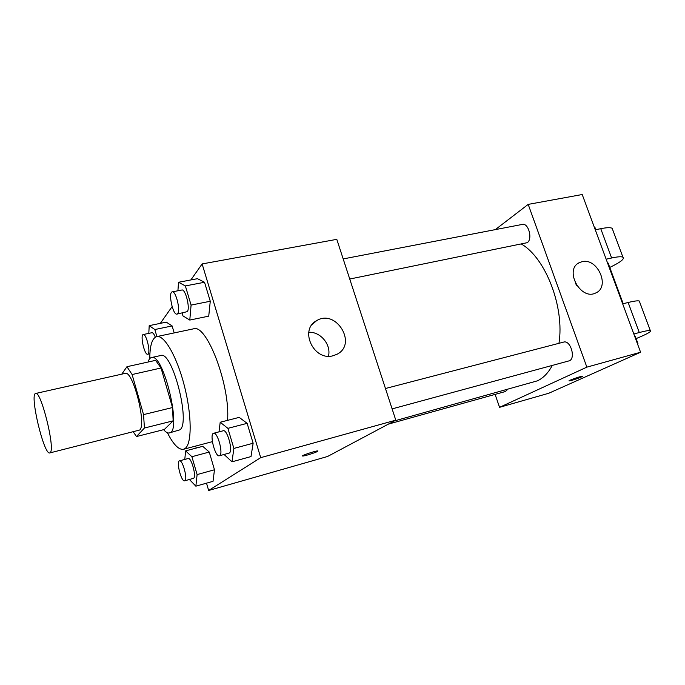 <?xml version="1.0" encoding="UTF-8"?>
<svg xmlns="http://www.w3.org/2000/svg" width="685" height="685" viewBox="0 0 685 685"><rect width="100%" height="100%" fill="white"/><g stroke="black" fill="none" stroke-linecap="round" stroke-linejoin="round"><path stroke-width="1.03" d="M50.433 452.391L49.791 452.931C43.96 455.534 29.284 393.764 35.663 393.464C40.809 390.304 55.125 447.322 50.433 452.391M35.663 393.464L125.167 373.393C132.744 369.772 146.847 424.477 139.723 430.017L49.791 452.931M126.948 366.706L155.606 360.353L161.026 368.008L172.509 407.541L143.55 414.613L132.111 374.532L126.948 366.706L121.776 374.147M172.509 407.541L173.159 420.838L164.331 429.495L136.478 436.542L133.352 431.978M136.478 436.542L144.432 428.031L143.55 414.613M173.159 420.838L144.432 428.031M163.647 429.666C165.779 432.235 167.679 433.322 169.341 432.946C182.424 432.132 163.492 352.407 151.445 357.561C149.972 357.912 148.859 359.402 148.088 362.014M151.445 357.561L160.752 355.515C172.149 350.36 190.901 422.611 179.95 429.812L169.341 432.946M161.026 368.008L132.111 374.532M149.784 358.597C149.844 345.403 152.164 338.073 156.754 336.6C164.203 334.657 176.876 356.448 184.316 385.612C191.834 414.733 192.014 443.152 185.327 448.315L183.52 449.283C178.759 450.028 173.382 444.531 167.397 432.766M156.754 336.6L193.367 328.868C206.502 322.977 230.434 385.441 227.548 420.359M156.891 336.575L154.836 329.536L172.123 325.94L174.178 332.919L172.123 325.94L166.284 322.138L149.202 325.649L148.808 333.364M182.124 313.062L182.964 315.896L189.788 320.066L208.737 316.145L210.269 301.246L204.532 282.263L197.46 278.692L178.545 282.271L177.912 290.774M206.51 483.165L208.651 490.477L260.711 457.657L202.118 263.939L190.867 279.942M172.115 306.606L160.324 323.363M195.662 446.072L196.235 448.058M189.428 479.509L195.859 486.17L213.035 481.324L214.473 469.773L209.259 452.049L202.751 446.329L185.601 450.876L184.796 459.421M224.089 454.497L231.984 461.818L251.001 456.578L253.142 443.229L247.139 423.339L239.202 417.379L220.202 422.243L219.003 431.867M202.118 263.939L336.797 239.348L395.793 420.17L327.533 456.501L208.651 490.477M395.793 420.17L260.711 457.657M333.073 355.755C313.816 361.423 298.96 329.793 316.513 320.734C335.924 308.284 357.81 344.016 337.011 354.265L333.073 355.755M317.54 451.424C315.263 452.785 304.114 456.244 302.719 456.022C299.996 456.004 315.896 450.627 317.84 450.91L317.54 451.424M308.798 332.268C320.589 331.591 331.437 344.82 328.457 356.217M552.29 365.422C548.325 372.854 543.385 377.992 537.451 380.826L394.346 420.941M521.568 244.151C545.765 258.219 564.731 307.471 558.96 343.305M392.111 408.894L568.815 360.935C576.231 359.445 570.776 339.692 563.618 342.098L385.467 388.506M507.534 389.508L505.427 391.52L388.395 424.109M343.185 258.93L522.347 224.415C528.503 222.685 532.904 239.262 527.193 242.687L349.744 279.035M640.586 352.236L548.762 393.258L499.553 407.327L495.101 394.397L499.553 407.327L586.857 367.143L528.195 204.387L495.315 229.621L528.195 204.387L582.216 194.523L640.586 352.236L586.857 367.143L528.195 204.387M231.984 461.818L233.885 448.427L227.891 428.348L220.202 422.243M213.6 433.271L223.242 430.762C227.223 429.05 233.26 450.961 229.355 452.999L219.371 455.782C215.193 457.434 209.173 433.896 213.6 433.271C217.487 431.584 223.533 453.598 219.731 455.611L219.371 455.782M251.001 456.578L253.142 443.229L233.885 448.427M253.142 443.229L247.139 423.339L227.891 428.348M247.139 423.339L239.202 417.379M189.788 320.066L191.089 305.09L185.361 285.928L178.545 282.271M172.243 291.861L181.842 290.012C185.447 288.676 190.396 308.327 187.279 311.632L176.953 314.107C172.903 315.451 167.962 292.187 172.243 291.861C175.754 290.534 180.712 310.279 177.689 313.584L176.953 314.107M208.737 316.145L210.269 301.246L191.089 305.09M210.269 301.246L204.532 282.263L185.361 285.928M204.532 282.263L197.46 278.692M195.859 486.17L197.109 474.585L191.894 456.715L185.601 450.876M179.479 460.851L188.161 458.522C191.303 457.083 196.689 476.734 193.572 478.301L184.642 480.836C181.379 482.214 175.976 461.313 179.479 460.851C182.535 459.438 187.921 479.175 184.89 480.724L184.642 480.836M213.035 481.324L214.473 469.773L197.109 474.585M214.473 469.773L209.259 452.049L191.894 456.715M209.259 452.049L202.751 446.329M154.836 329.536L149.202 325.649M143.285 334.52C146.093 333.355 150.649 351.251 148.2 353.862L147.695 354.231C144.501 355.387 139.894 334.777 143.285 334.52L151.942 332.713C152.96 332.627 154.091 334.126 155.324 337.183M172.123 325.94L166.284 322.138M569.029 380.886L582.652 376.245M571.915 380.338L569.132 380.928C567.231 380.894 581.334 375.919 582.55 376.202C581.95 376.955 578.405 378.334 571.915 380.338M499.553 407.327L586.857 367.143M581.993 261.704C597.491 257.423 610.6 286.895 595.787 292.94C580.64 301.023 563.712 269.479 579.442 262.603L581.993 261.704M576.77 285.534L575.571 283.556M622.674 303.849L628.145 302.496L639.285 332.533C645.261 330.966 648.926 330.316 650.305 330.59C651.846 331.394 647.119 334.066 636.117 338.604M639.636 301.982L639.276 301.015C637.829 300.544 634.122 301.04 628.145 302.496M607.526 262.912L608.4 263.742M595.274 229.8L600.754 228.687L611.628 257.997L606.148 259.204M611.628 257.997C617.613 256.695 621.389 256.43 622.93 257.192C624.788 258.896 620.396 262.304 609.77 267.433M634.61 336.104L635.337 336.506M633.831 333.989L639.285 332.533M637.358 343.519L637.94 343.536L637.624 344.247M600.754 228.687C606.747 227.497 610.558 227.377 612.167 228.328L612.724 229.843M595.171 228.011L594.22 226.975M212.376 441.654L183.52 449.283M312.06 324.656L316.513 320.734M149.904 353.751L147.695 354.231M579.442 262.603L577.832 263.605M623.204 303.72L608.16 263.091M637.94 343.536L635.201 336.13M594.88 227.223L595.796 229.689M639.276 301.015L650.305 330.59M612.167 228.328L622.93 257.192"/></g></svg>
